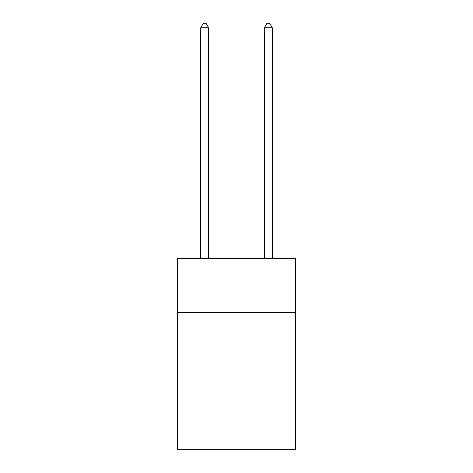 <?xml version="1.0" encoding="UTF-8"?>
<svg xmlns="http://www.w3.org/2000/svg" width="473" height="473" viewBox="0 0 473 473"><rect width="100%" height="100%" fill="white"/><g stroke="black" fill="none" stroke-linecap="round" stroke-linejoin="round"><path stroke-width="0.71" d="M295.406 312.44L295.406 258.311L177.594 258.311L177.594 312.44L295.406 312.44L295.406 449.35L177.594 449.35L177.594 312.44M295.406 392.04L177.594 392.04M208.64 258.311L208.64 27.789L200.682 27.789L200.682 258.311M200.682 27.789L203.071 23.65L206.252 23.65L208.64 27.789M272.318 258.311L272.318 27.789L264.36 27.789L264.36 258.311M264.36 27.789L266.748 23.65L269.929 23.65L272.318 27.789"/></g></svg>
